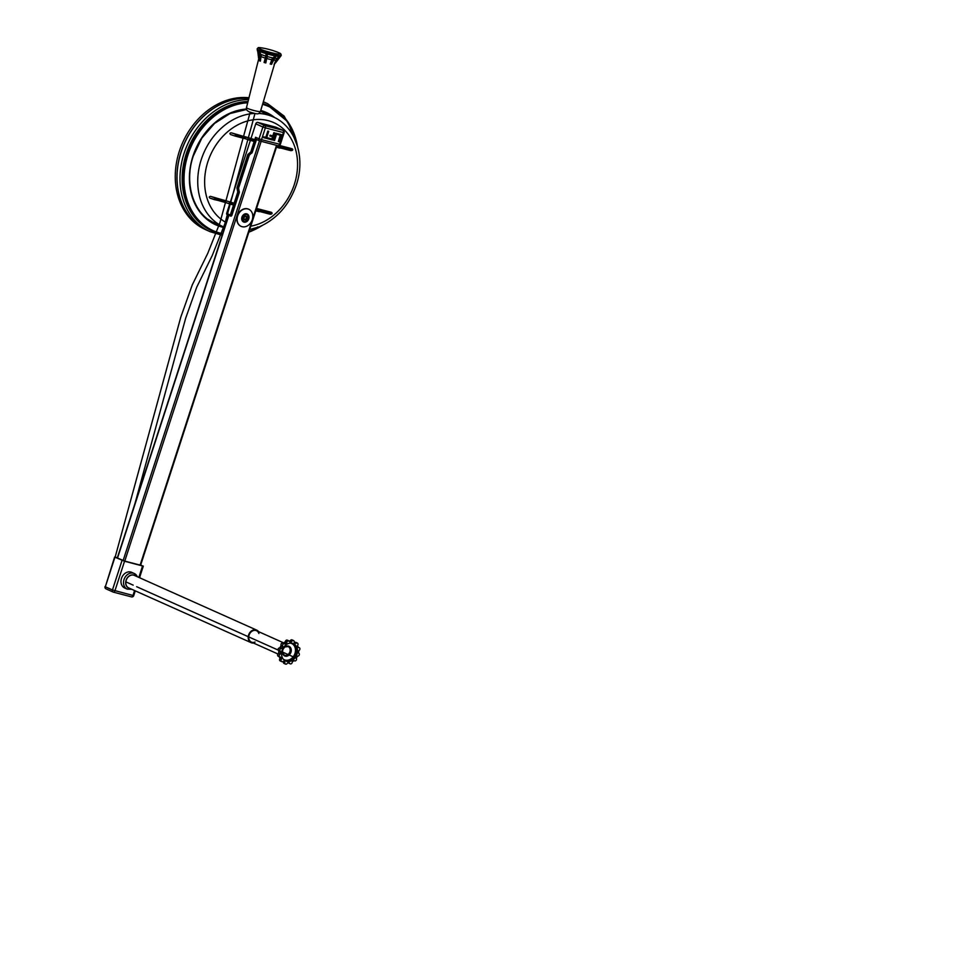 <?xml version="1.0" encoding="UTF-8"?>
<svg xmlns="http://www.w3.org/2000/svg" width="953" height="953" viewBox="0 0 953 953"><rect width="100%" height="100%" fill="white"/><g stroke="black" fill="none" stroke-linecap="round" stroke-linejoin="round"><path stroke-width="1.43" d="M253.498 643.049A6.862 5.515 -65.9 0 1 251.151 642.679L128.762 587.941A6.862 5.515 -65.9 0 1 126.201 580.27A6.862 5.515 -65.9 0 1 134.361 575.409L256.75 630.147A6.862 5.515 -65.9 0 1 258.597 631.66M251.151 642.679A6.862 5.515 -65.9 0 1 248.59 635.008A6.862 5.515 -65.9 0 1 256.75 630.147M255.059 642.036A6.242 5.015 -65.9 0 1 251.401 642.108A6.242 5.015 -65.9 0 1 249.376 634.364A6.242 5.015 -65.9 0 1 256.5 630.719A6.242 5.015 -65.9 0 1 258.882 633.495M259.573 59.241L259.454 60.766L260.229 61.111L260.348 59.503L260.229 61.111M259.454 60.766L259.061 52.32L259.573 59.348M258.466 59.92L259.561 55.512M274.404 64.423L274.893 63.065L274.142 64.506M270.366 64.077L271.033 62.636L270.366 64.077L271.641 64.292L272.022 62.958M265.625 62.91L265.911 61.373L265.625 62.91L264.1 62.445L264.72 61.028L264.279 62.517M259.538 50.962L259.573 50.974A12.377 1.394 -164.7 0 1 259.168 50.795A12.377 1.394 -164.7 0 1 258.799 50.628L258.871 51.069M259.573 50.974L261.479 56.751A8.398 0.941 15.3 0 0 265.279 58.073L264.1 62.445M260.919 54.666L259.883 52.522L260.348 59.503L261.313 54.559A9.304 1.048 15.3 0 0 265.673 56.084L264.934 61.254M267.436 53.654L267.495 53.666A12.377 1.394 -164.7 0 1 266.816 53.463A12.377 1.394 -164.7 0 1 266.137 53.273M267.495 53.666L266.995 58.574A8.398 0.941 15.3 0 0 271.45 59.67L275.31 55.572L271.402 62.862M276.036 56.156L276.334 55.762A12.377 1.394 -164.7 0 1 275.774 55.655A12.377 1.394 -164.7 0 1 275.191 55.548M274.095 64.506L276.823 58.359L280.67 56.12L275.191 63.232M279.86 56.644L280.23 56.441A12.115 1.358 -164.7 0 1 276.191 56.108L275.691 56.596M259.478 50.938L258.859 50.664M265.875 53.844L265.935 53.594A12.115 1.358 -164.7 0 1 259.776 51.438L259.442 52.522L259.466 51.402M258.99 51.474L259.109 52.367M259.097 52.26L258.954 51.51M267.364 53.63L266.268 53.308M274.524 56.048L274.798 55.846A12.115 1.358 -164.7 0 1 267.59 54.083L265.911 61.373L267.197 54.047M264.66 61.29L266.28 54.095M276.227 55.739L275.31 55.572M271.498 64.292L275.274 57.097M275.357 56.954L275.941 56.132M274.738 56.989L271.843 59.789L271.033 62.636L275.048 56.287M279.67 57.466L275.727 60.218L274.893 63.065L280.182 56.787M259.121 53.297L257.274 49.747M257.37 50.152L257.453 50.962M276.775 145.416L140.115 565.117L124.772 561.091L261.17 141.33M124.772 561.091L117.529 558.029L228.887 215.307M245.898 220.107L244.206 219.666L243.944 217.665L245.362 216.117L247.053 216.557L247.315 218.559L245.898 220.107L244.945 219.678L246.374 218.13L246.124 216.319M247.315 218.559L246.374 218.13M244.182 219.476L244.945 219.678M117.398 557.672L114.944 557.207L124.545 561.234L142.557 565.963L140.734 564.879M121.472 578.4A8.577 6.885 -65.9 0 1 131.669 572.324L134.218 573.468A8.577 6.885 114.1 0 0 124.426 578.483A8.577 6.885 114.1 0 0 127.214 589.121L124.664 587.989A8.577 6.885 -65.9 0 1 121.472 578.4M135.445 575.898A7.016 5.635 114.1 0 0 134.421 575.267A7.016 5.635 114.1 0 0 126.415 579.376A7.016 5.635 114.1 0 0 128.691 588.084A7.016 5.635 114.1 0 0 129.834 588.418M268.758 138.125L268.496 138.935L272.439 139.984L274.75 132.896L273.868 132.634L272.808 135.886L270.128 135.171L269.866 135.981L272.653 136.72L271.927 138.983L268.758 138.125L268.603 138.983M272.558 136.684L271.819 138.935M280.265 135.195L278.324 141.532L279.11 141.735L281.421 134.635L277.442 133.575L277.18 134.385L280.373 135.243L278.324 141.532M275.941 133.182L273.737 140.329L274.524 140.532L276.823 133.432L275.941 133.182L273.737 140.329M268.615 138.114L266.673 137.601L268.71 131.311L267.936 131.097L265.887 137.399L263.945 136.887L263.683 137.685L268.353 138.912L268.615 138.114L266.566 137.554M268.71 131.311L267.829 131.061L265.78 137.351L263.838 136.839L263.683 137.685M270.044 214.222L270.569 212.436L260.336 209.755L258.978 211.661L259.526 209.886L256.345 209.052M290.701 150.645L291.94 150.526C293.024 149.978 293.036 149.383 291.999 148.728L279.598 145.475M270.461 214.234L271.283 214.103C272.355 213.555 272.379 212.96 271.343 212.305L256.548 208.433M280.289 146.857L279.634 148.084L280.182 146.309L276.846 145.952M239.024 191.398L238.512 187.729L238.417 188.349L237.785 187.538L236.952 187.967L237.762 192.053L239.298 192.482L239.358 191.791L237.762 192.053L234.14 203.215L210.577 196.366C209.1 196.568 208.874 197.152 209.922 198.117L214.246 199.582M229.506 203.501L229.685 202.048L229.054 203.811L234.319 204.764L230.912 215.259L226.647 213.412A0.941 0.75 114.1 0 0 226.993 214.461L230.638 216.093A0.941 0.75 -65.9 0 1 230.292 215.044L233.556 204.99L234.319 204.764M237.785 187.538L248.268 155.256L247.863 154.41L250.782 151.992L251.89 153.088L256.357 139.4A1.87 1.501 -65.9 0 1 255.797 138.661L255.559 137.28L254.796 139.638L231.234 132.789C229.756 132.991 229.542 133.575 230.578 134.54L234.903 135.993M250.162 139.924L250.341 138.471L249.71 140.234L254.975 141.187L251.401 152.194L252.128 152.397L256.357 139.4L259.561 140.83M229.709 203.99L226.647 213.412M250.365 140.413L230.495 201.595M276.179 127.321A1.87 1.501 114.1 0 0 275.822 127.154L257.798 122.425A1.87 1.501 114.1 0 0 255.761 123.819L251.151 138.006M249.698 229.518A59.348 47.686 114.1 0 0 258.608 227.005L258.954 226.981C276.823 219.095 289.295 205.038 296.359 184.811C305.818 157.388 295.668 126.38 273.023 116.838A60.349 48.484 114.1 0 0 258.751 113.443M258.608 227.005L257.489 226.969M257.667 226.969L258.918 226.993M260.133 141.044L277.942 145.714A1.87 1.108 -75.3 0 0 278.05 145.749A1.87 1.108 -75.3 0 0 279.539 144.391L283.375 132.574L265.363 127.845L261.515 139.674L279.979 144.32M234.938 136.017L245.207 138.709L245.803 136.934L235.57 134.254L235.022 136.041L235.57 134.254L231.234 132.789M209.922 198.117L224.551 202.286L225.146 200.511L214.913 197.831L214.365 199.618L214.913 197.831L210.577 196.366M214.365 199.618L224.443 201.822L229.018 203.799M235.022 136.041L254.975 141.187M248.268 155.256L249.317 154.791M238.572 187.86L249.138 155.363L252.128 152.397M225.146 200.511L234.14 203.215L229.804 202.608M245.803 136.934L254.796 139.638L250.46 139.031M254.213 141.413L250.782 151.992L251.401 152.194M252.247 152.373L256.524 139.483M291.999 148.728L290.653 150.634L291.225 148.859L280.992 146.178L281.349 147.751L280.42 147.941M271.343 212.305L270.021 214.222L260.014 211.59L270.533 214.222M260.336 209.755L260.693 211.34L259.764 211.53M258.978 211.661L255.773 210.827L259.49 211.673M279.634 148.084L276.43 147.25L280.146 148.096M281.421 134.635L277.442 133.575M277.537 133.623L277.275 134.433M276.823 133.432L276.036 133.229M274.75 132.896L273.868 132.634M273.964 132.681L272.808 135.886M272.915 135.922L270.128 135.171M270.223 135.219L269.973 136.017M271.927 138.983L268.865 138.173M248.673 216.522A4.05 3.252 114.1 0 0 247.006 214.282A4.05 3.252 114.1 0 0 242.372 216.653A4.05 3.252 114.1 0 0 243.694 221.68A4.05 3.252 114.1 0 0 246.47 221.441M248.662 209.219A9.351 7.517 114.1 0 0 248.542 209.16A9.351 7.517 114.1 0 0 237.857 214.628A9.351 7.517 114.1 0 0 240.895 226.242A9.351 7.517 114.1 0 0 241.026 226.302M252.271 219.726A9.351 7.517 114.1 0 0 248.793 209.279A9.351 7.517 114.1 0 0 238.107 214.747A9.351 7.517 114.1 0 0 241.145 226.361A9.351 7.517 114.1 0 0 252.271 219.726M248.757 218.88A4.372 3.502 114.1 0 0 244.814 213.948A4.372 3.502 114.1 0 0 242.479 221.12A4.372 3.502 114.1 0 0 248.757 218.88M263.338 101.757A70.177 56.382 -65.9 0 1 264.493 102.257A70.177 56.382 -65.9 0 1 264.541 102.281L263.338 101.745A70.177 56.382 114.1 0 1 264.6 102.305L267.543 103.615L284.113 116.075L294.727 135.266M248.971 97.766A70.177 56.382 -65.9 0 0 179.474 150.824A70.177 56.382 -65.9 0 0 205.503 229.613L207.194 230.376A70.177 56.382 -65.9 0 1 207.194 230.376A70.177 56.382 -65.9 0 1 180.82 152.659A70.177 56.382 -65.9 0 1 248.816 98.362M248.804 98.397A70.177 56.382 114.1 0 0 181.153 151.98A70.177 56.382 114.1 0 0 207.289 230.423L210.244 231.746A70.177 56.382 -65.9 0 1 184.096 153.302A70.177 56.382 -65.9 0 1 248.507 99.612M215.438 113.467A3.431 2.752 -65.9 0 1 216.26 112.883M264.338 112.609L260.55 111.144A60.658 48.734 -65.9 0 1 264.338 112.609A60.658 48.734 -65.9 0 1 268.722 114.908M219.44 225.087A60.658 48.734 -65.9 0 1 214.806 223.359A60.658 48.734 -65.9 0 1 207.373 218.999M212.412 230.995A68.616 55.131 -65.9 0 1 212.066 230.852A68.616 55.131 -65.9 0 1 186.502 154.16A68.616 55.131 -65.9 0 1 247.983 101.673M267.924 105.497A68.616 55.131 -65.9 0 0 262.802 103.555A68.616 55.131 -65.9 0 1 268.091 105.58A68.616 55.131 -65.9 0 1 268.436 105.723M265.315 112.704A60.98 48.984 -65.9 0 1 271.105 115.968M221.823 226.159A60.98 48.984 -65.9 0 1 215.521 224.026M294.215 660.667L294.394 660.739A1.561 1.251 114.1 0 0 296.407 658.547L296.478 657.868A10.912 8.768 114.1 0 0 297.3 656.45L297.836 656.081A1.561 1.251 114.1 0 0 298.777 653.186L298.539 652.614A10.912 8.768 114.1 0 0 298.706 651.018L299.051 650.422A1.561 1.251 114.1 0 0 298.67 647.599L298.206 647.278A10.912 8.768 114.1 0 0 297.658 645.943L297.717 645.264A1.561 1.251 114.1 0 0 296.121 643.275L295.537 643.311A10.912 8.768 114.1 0 0 294.429 642.584L294.191 642.012A1.561 1.251 114.1 0 0 291.809 641.381L291.273 641.75A10.912 8.768 114.1 0 0 289.903 641.822L289.486 641.643M286.889 642.429L286.531 643.025A10.912 8.768 114.1 0 0 285.281 643.894L283.601 643.144A10.912 8.768 -65.9 0 1 284.864 642.286L286.889 642.429A1.561 1.251 114.1 0 1 289.426 641.524L289.903 641.822M282.684 646.122L282.612 646.801A10.912 8.768 114.1 0 0 281.79 648.219L280.122 647.468A10.912 8.768 -65.9 0 1 280.944 646.051L281.159 645.443L282.684 646.122A1.561 1.251 114.1 0 1 284.697 643.93L285.281 643.894M280.313 651.483L280.551 652.055A10.912 8.768 114.1 0 0 280.385 653.651L278.717 652.9A10.912 8.768 -65.9 0 1 278.872 651.304L280.313 651.483A1.561 1.251 114.1 0 1 281.254 648.588L281.79 648.219M278.312 653.71L280.039 654.246A1.561 1.251 114.1 0 0 280.42 657.07L280.885 657.391A10.912 8.768 114.1 0 0 281.433 658.726L279.765 657.975A10.912 8.768 -65.9 0 1 279.241 656.724M279.801 658.785L281.373 659.405A1.561 1.251 114.1 0 0 282.97 661.394L283.553 661.358A10.912 8.768 114.1 0 0 284.661 662.085L283.017 661.358M285.543 664.11L284.018 663.431A1.561 1.251 114.1 0 1 283.375 661.978L284.899 662.657A1.561 1.251 114.1 0 0 287.282 663.288L287.818 662.919A10.912 8.768 114.1 0 0 289.188 662.847L289.664 663.145A1.561 1.251 114.1 0 0 292.202 662.24L292.559 661.644A10.912 8.768 114.1 0 0 293.81 660.774L294.394 660.739M296.979 654.282A9.518 7.648 114.1 0 0 293.429 643.656A9.518 7.648 114.1 0 0 282.564 649.219A9.518 7.648 114.1 0 0 285.662 661.013A9.518 7.648 114.1 0 0 296.979 654.282M280.039 654.246L280.385 653.651M281.373 659.405L281.433 658.726M281.206 645.634L280.837 646.074A10.614 8.529 114.1 0 0 280.051 647.432L279.658 647.921M285.364 641.786L284.661 642.405L286.531 643.025M278.812 651.28A10.614 8.529 114.1 0 0 278.681 652.734L278.479 653.496M278.919 650.923L280.551 652.055M284.018 663.431L283.375 661.847M291.273 641.75L289.593 641L291.809 641.381M283.327 643.323L283.601 643.144A10.614 8.529 114.1 0 1 284.53 642.489M280.206 660.917A1.561 1.251 114.1 0 1 279.848 658.714L280.206 660.917L281.731 661.608M278.502 653.651L278.514 653.567A1.561 1.251 114.1 0 0 278.895 656.391M140.294 578.066A4.991 2.942 -75.3 0 0 139.674 577.327L140.365 578.09M274.44 64.375L260.455 111.453A7.243 0.81 -164.7 0 1 255.714 110.953A7.243 0.81 -164.7 0 1 248.066 108.618A7.243 0.81 -164.7 0 1 246.493 107.641L259.335 56.406M259.371 60.706L259.526 60.087M273.678 60.051A8.398 0.941 15.3 0 0 275.393 60.146L275.727 60.218M270.199 64.03L271.843 59.789M266.673 58.526L265.816 62.958M261.074 56.632L260.36 61.147M258.823 51.021A12.115 1.358 -164.7 0 1 257.286 50.009L259.121 53.165M257.155 48.853A12.472 1.406 15.3 0 0 257.131 48.901A12.472 1.406 15.3 0 0 259.216 50.33A12.472 1.406 15.3 0 0 272.534 54.5A12.472 1.406 15.3 0 0 281.195 55.488A12.472 1.406 15.3 0 0 281.206 55.429M274.714 58.228A9.304 1.048 15.3 0 0 276.823 58.359L277.025 58.609M267.031 56.739L267.4 56.584A9.304 1.048 15.3 0 0 272.51 57.835L272.796 58.145M281.23 55.381L280.944 54.083C279.908 53.523 282.541 53.928 273.702 50.795C265.506 48.138 257.524 47.09 258.192 47.781L257.155 48.794A12.472 1.406 15.3 0 0 259.24 50.223A12.472 1.406 15.3 0 0 272.57 54.392A12.472 1.406 15.3 0 0 281.23 55.381L280.658 56.251M260.562 49.211A11.233 1.263 15.3 0 0 279.289 54.095A11.233 1.263 15.3 0 0 268.71 49.365A11.233 1.263 15.3 0 0 260.562 49.211M259.442 52.522L259.919 59.503M266.816 55.06L265.53 61.421M265.994 54.714L264.72 61.028M275.238 57.085L271.903 62.958M279.777 57.43L275.298 63.196L279.789 57.418M257.703 50.95L258.597 58.288L259.323 55.417M140.115 565.117L276.513 145.344M123.128 560.531L259.502 140.818M248.507 218.833A3.895 3.133 114.1 0 0 247.053 214.473A3.895 3.133 114.1 0 0 242.598 216.76A3.895 3.133 114.1 0 0 243.873 221.596A3.895 3.133 114.1 0 0 248.507 218.833M248.435 218.845A3.586 2.883 114.1 0 0 245.183 214.794A3.586 2.883 114.1 0 0 243.277 220.691A3.586 2.883 114.1 0 0 248.435 218.845M113.55 592.182L131.359 596.852A1.87 1.108 104.7 0 0 131.466 596.888A1.87 1.87 0 0 0 133.718 595.661L133.396 595.458M105.39 586.619L105.021 586.583A1.87 1.87 0 0 0 106.033 588.871A1.87 1.501 -65.9 0 0 106.224 588.942L112.978 591.968M122.055 560.4L112.454 589.967L133.718 595.661L135.278 590.86M114.944 557.207L105.33 586.786L112.454 589.967A1.87 1.501 -65.9 0 0 113.145 592.063A1.87 1.87 0 0 0 113.443 592.158A1.87 1.108 104.7 0 1 113.336 592.123A1.87 1.501 -65.9 0 1 113.145 592.063L106.033 588.871A1.87 1.501 -65.9 0 1 105.33 586.786L114.622 557.017M142.557 565.963L138.84 577.411M134.576 590.538L132.955 595.53A1.87 1.108 104.7 0 1 131.466 596.888L113.443 592.158A1.87 1.108 104.7 0 0 114.932 590.8L124.545 561.234M137.292 576.72A8.577 6.885 114.1 0 0 134.218 573.468L137.47 576.803M255.904 210.422L259.347 211.328M259.633 210.434L256.19 209.541M280.67 148.013L290.653 150.634L280.67 148.013M280.992 146.178L278.228 145.785M276.561 146.845L280.003 147.751M239.108 192.458L231.639 215.449L230.912 215.259M238.381 192.268L234.605 203.871M224.563 202.286L233.556 204.99M255.797 138.661L255.273 140.294M254.582 113.431A60.349 48.484 114.1 0 0 200.225 163.046A60.349 48.484 114.1 0 0 223.752 227.017L211.304 221.453M250.782 226.183A55.357 44.481 114.1 0 0 294.322 184.477A55.357 44.481 114.1 0 0 270.831 121.46A55.357 44.481 114.1 0 0 210.339 155.327A55.357 44.481 114.1 0 0 226.266 222.585M283.827 132.503L283.375 132.574A1.87 1.108 -75.3 0 0 282.934 130.335L264.922 125.605A1.87 1.108 104.7 0 1 265.363 127.845L262.885 126.999L259.037 138.828L255.559 137.28M257.798 122.425L264.922 125.605A1.87 1.501 -65.9 0 0 262.885 126.999L255.761 123.819M256.488 139.472L259.728 140.925A1.87 1.87 0 0 0 260.026 141.02A1.87 1.108 104.7 0 1 259.919 140.984A1.87 1.501 -65.9 0 1 259.037 138.828L261.515 139.674A1.87 1.108 104.7 0 1 260.026 141.02L278.05 145.749A1.87 1.87 0 0 0 280.301 144.522L284.137 132.693A1.87 1.87 0 0 0 283.124 130.406A1.87 1.501 -65.9 0 0 282.934 130.335L275.822 127.154M231.639 215.449L239.215 192.482M236.952 187.967L247.863 154.41M245.386 137.351L235.689 134.814M235.391 135.695L245.1 138.245M224.729 200.94L215.033 198.391M214.735 199.272L224.443 201.822M238.512 187.729L248.995 155.458M231.734 215.473A0.941 0.75 -65.9 0 1 230.638 216.093L231.829 215.485L239.298 192.482L238.595 187.932M291.332 149.418L281.635 146.869M281.349 147.751L291.046 150.3M270.676 212.995L260.979 210.446M260.693 211.34L270.39 213.877M263.278 101.959A70.177 56.382 -65.9 0 1 267.543 103.615M265.148 112.633A60.98 48.984 -65.9 0 1 270.759 115.825M221.477 226.004A60.98 48.984 -65.9 0 1 215.354 223.943M211.9 230.769A68.616 55.131 -65.9 0 1 186.169 154.005A68.616 55.131 -65.9 0 1 248.03 101.518M222.657 233.711A67.997 54.631 -65.9 0 1 188.003 154.731A67.997 54.631 -65.9 0 1 247.709 102.781M262.575 104.342A67.997 54.631 -65.9 0 1 296.812 144.117M259.943 226.564A67.997 54.631 -65.9 0 1 249.007 231.639M224.622 227.648A61.6 49.496 -65.9 0 1 192.994 156.042A61.6 49.496 -65.9 0 1 246.458 109.023M260.753 110.453A61.6 49.496 -65.9 0 1 274.964 117.767M222.49 234.224A68.616 55.131 -65.9 0 1 212.745 231.15A68.616 55.131 -65.9 0 1 187.181 154.457A68.616 55.131 -65.9 0 1 247.911 102.007M262.766 103.698A68.616 55.131 -65.9 0 1 268.77 105.878A68.616 55.131 -65.9 0 1 297.396 145.928M261.67 225.79A68.616 55.131 -65.9 0 1 248.888 232.008M222.502 226.457A60.98 48.984 -65.9 0 1 215.866 224.181A60.98 48.984 -65.9 0 1 193.149 156.018A60.98 48.984 -65.9 0 1 246.565 109.44M265.649 112.859L260.598 111.001A60.98 48.984 -65.9 0 1 265.649 112.859A60.98 48.984 -65.9 0 1 271.784 116.278M282.445 652.662A4.682 3.764 114.1 0 0 284.339 655.128A4.682 3.764 114.1 0 0 289.903 651.816A4.682 3.764 114.1 0 0 288.163 646.587A4.682 3.764 114.1 0 0 285.054 646.813M289.093 641A10.912 8.768 -65.9 0 1 289.593 641L288.116 641.059M282.612 646.801L280.813 646.027L280.051 647.456M280.885 657.391L280.206 657.082M289.021 662.859L289.664 663.145M288.402 662.919A1.561 1.251 114.1 0 0 288.735 663.157L290.26 663.836M279.539 647.921L281.254 648.588M279.92 647.873L279.729 647.909A1.561 1.251 114.1 0 0 278.788 650.804L278.836 650.851M281.064 645.193L281.064 645.36C280.778 643.74 281.409 643.001 282.958 643.12A1.561 1.251 114.1 0 1 283.172 643.239L284.244 643.728M284.482 643.799L282.958 643.12A1.561 1.251 114.1 0 0 281.159 645.443L281.099 645.479M287.901 640.833A1.561 1.251 114.1 0 0 285.364 641.75L287.306 640.142L288.83 640.833M292.023 639.88A1.561 1.251 114.1 0 0 290.284 640.702L292.023 639.88L293.548 640.559M294.537 642.632L295.835 642.382A1.561 1.251 114.1 0 0 294.596 642.596L296.121 643.275M290.272 640.726L289.426 641M280.837 646.074L281.099 645.407M278.681 652.734L278.776 650.744M279.658 657.761L279.122 656.546M285.197 660.786A9.518 7.648 114.1 0 0 296.026 653.853A9.518 7.648 114.1 0 0 292.94 643.454M290.391 643.12A8.911 7.159 -65.9 0 1 294.965 653.472A8.911 7.159 -65.9 0 1 283.244 659.107M282.707 650.041A5.289 4.241 114.1 0 0 285.209 656.129A5.289 4.241 114.1 0 0 290.963 652.209A5.289 4.241 114.1 0 0 288.461 646.11A5.289 4.241 114.1 0 0 282.707 650.041M257.155 48.794L257.286 50.009M126.225 582.033L133.17 585.13M136.624 586.691L296.347 658.237M254.975 113.514L224.765 223.991L212.269 255.475L196.699 287.222L185.621 318.362L134.921 503.72M250.162 112.204L219.952 222.668L207.79 253.284L192.22 285.018L180.808 317.051L115.158 557.088M260.455 111.453C258.477 114.431 258.656 114.682 249.317 111.87C246.779 110.631 245.838 109.226 246.493 107.641M271.712 63.672L275.822 56.43M117.314 557.898L228.66 215.211M140.627 565.2L277.001 145.475M243.086 221.239L243.873 221.596C245.957 222.18 247.53 221.263 248.554 218.868C249.09 216.819 248.59 215.354 247.053 214.473L246.279 214.127M143.319 566.082L139.543 577.732M127.214 589.121L131.859 589.323M273.023 116.838L260.586 111.275M223.752 227.017L224.694 227.433M283.124 130.406L276.013 127.225M245.219 138.709L249.722 140.234M234.95 136.017L230.578 134.54M229.137 203.835L233.58 205.002M238.619 188.039L249.269 155.256M249.793 140.258L254.248 141.425M259.419 211.685L260.205 211.566M280.075 148.108L280.861 147.977M258.585 227.017L249.698 229.542M251.949 230.912L248.84 232.175M222.156 235.236L210.244 231.746M214.806 223.359L207.313 218.952M297.586 146.571L287.758 121.686L268.091 105.58M222.49 234.235L212.066 230.852M246.577 109.464L229.983 113.55L214.508 123.461L201.81 138.161L193.256 156.089C183.619 184.132 193.959 215.068 215.866 224.181M262.289 225.492L248.864 232.079M283.756 642.906L256.5 630.719M277.919 653.972L251.401 642.108M278.49 653.472L278.371 653.555C277.287 654.258 277.263 655.176 278.324 656.319L279.848 656.998M295.835 642.382L297.36 643.061M298.17 647.194L299.242 647.671M285.245 641.81L283.184 643.299M279.753 647.873L279.646 647.885C278.014 648.254 277.728 649.231 278.776 650.792M288.735 663.157L288.032 662.371M284.339 655.128L282.553 652.34C282.445 650.017 283.339 648.207 285.209 646.908L288.163 646.587"/></g></svg>
